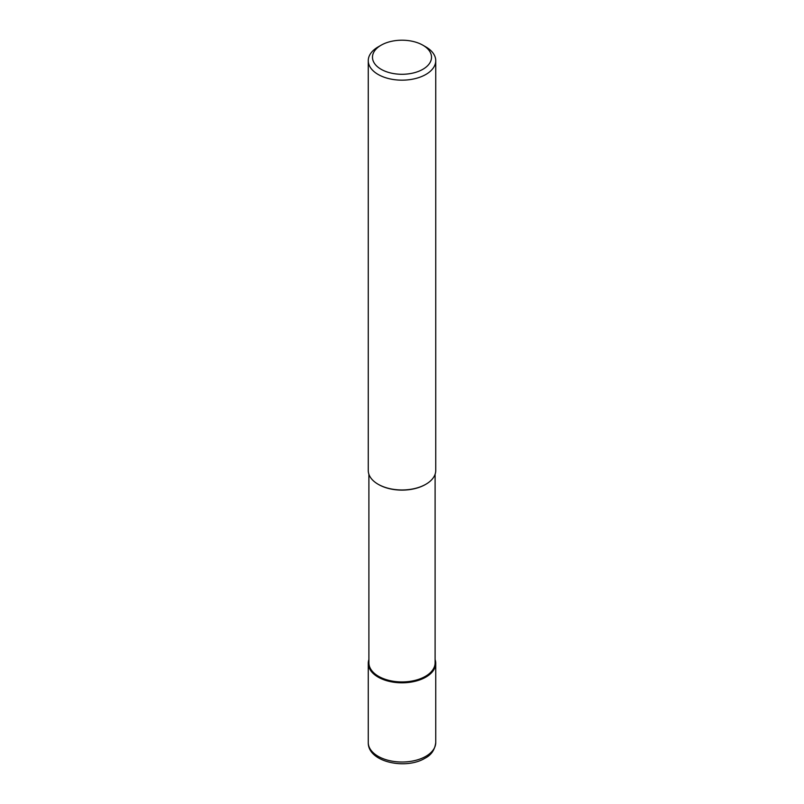 <?xml version="1.0" encoding="UTF-8"?>
<svg xmlns="http://www.w3.org/2000/svg" width="804" height="804" viewBox="0 0 804 804"><rect width="100%" height="100%" fill="white"/><g stroke="black" fill="none" stroke-linecap="round" stroke-linejoin="round"><path stroke-width="1.21" d="M425.859 677.109A33.738 19.477 180 0 1 389.086 681.33A33.738 19.477 180 0 1 368.262 663.33A33.738 19.477 180 0 1 368.895 659.581A33.738 19.477 0 0 0 386.131 680.526A33.738 19.477 0 0 0 425.859 677.109A33.738 19.477 0 0 0 435.105 659.581A33.738 19.477 180 0 1 435.738 663.33A33.738 19.477 180 0 1 425.859 677.109M368.895 474.239L368.895 662.818A33.105 19.115 0 0 0 389.327 680.475A33.105 19.115 0 0 0 425.406 676.335A33.105 19.115 0 0 0 435.105 662.818L435.105 474.239M422.874 45.195A29.527 17.045 180 0 1 422.874 69.295A29.527 17.045 180 0 1 381.126 69.295A29.527 17.045 180 0 1 381.126 45.195A29.527 17.045 180 0 1 422.874 45.195L425.859 46.913A33.738 19.477 180 0 1 435.738 60.692A33.738 19.477 180 0 1 425.859 74.46A33.738 19.477 180 0 1 389.086 78.681A33.738 19.477 180 0 1 368.262 60.692L368.262 470.491A33.738 19.477 0 0 0 378.141 484.259A33.738 19.477 0 0 0 425.859 484.259L425.406 484.521A33.105 19.115 180 0 1 378.594 484.521A33.105 19.115 180 0 1 378.362 484.39M425.406 484.521L425.859 484.259A33.738 19.477 0 0 0 435.738 470.491L435.738 60.692M368.262 60.692A33.738 19.477 180 0 1 378.141 46.913L381.126 45.195L378.141 46.913M368.262 742.534A33.738 19.477 0 0 0 389.086 760.534A33.738 19.477 0 0 0 425.859 756.313A33.738 19.477 0 0 0 435.738 742.534C434.863 749.82 431.286 755.056 424.984 758.242C405.638 770.021 367.83 762.102 368.262 742.534L368.262 663.33M435.738 663.33L435.738 742.534"/></g></svg>
